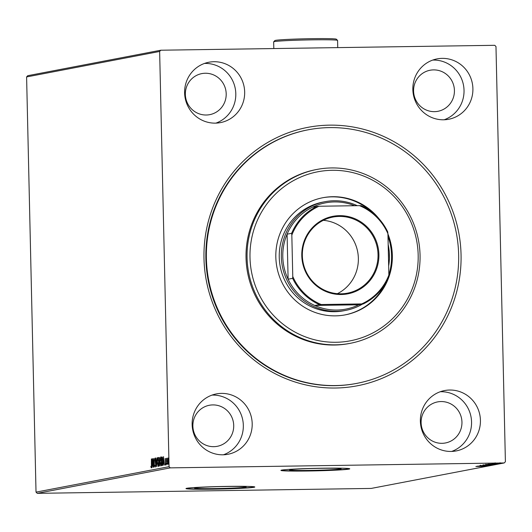 <?xml version="1.0" encoding="UTF-8"?>
<svg xmlns="http://www.w3.org/2000/svg" width="532" height="532" viewBox="0 0 532 532"><rect width="100%" height="100%" fill="white"/><g stroke="black" fill="none" stroke-linecap="round" stroke-linejoin="round"><path stroke-width="0.8" d="M329.534 125.146A131.557 128.451 -100.8 0 1 461.051 254.695A131.557 128.451 -100.8 0 1 335.499 388.021A131.557 128.451 -100.8 0 1 203.989 258.472A131.557 128.451 -100.8 0 1 329.534 125.146M308.241 129.788L307.715 129.888A129.103 126.051 79.2 0 0 206.576 269.511A129.103 126.051 79.2 0 0 334.927 385.667A129.103 126.051 79.2 0 0 356.28 383.479L356.799 383.379A129.103 126.051 -100.8 0 1 235.856 338.605A129.103 126.051 -100.8 0 1 214.835 209.049A129.103 126.051 -100.8 0 1 308.241 129.788A129.103 126.051 -100.8 0 1 429.178 174.562A129.103 126.051 -100.8 0 1 450.205 304.124A129.103 126.051 -100.8 0 1 356.799 383.379M214.921 488.589A25.769 0.944 178.7 0 0 246.15 486.96A25.769 0.944 178.7 0 0 225.854 486.494A25.769 0.944 178.7 0 0 194.626 488.13A25.769 0.944 178.7 0 0 214.921 488.589M309.87 470.408A25.769 0.944 178.7 0 0 341.105 468.778A25.769 0.944 178.7 0 0 320.809 468.313A25.769 0.944 178.7 0 0 289.574 469.942A25.769 0.944 178.7 0 0 309.87 470.408M308.041 471.006A34.427 1.264 178.7 0 0 349.763 468.825A34.427 1.264 178.7 0 0 322.651 468.207A34.427 1.264 178.7 0 0 280.929 470.388A34.427 1.264 178.7 0 0 308.041 471.006M281.089 470.261A34.427 1.264 178.7 0 0 308.035 470.76A34.427 1.264 178.7 0 0 349.597 468.705M213.086 489.187A34.427 1.264 178.7 0 0 254.808 487.006A34.427 1.264 178.7 0 0 227.696 486.388A34.427 1.264 178.7 0 0 185.974 488.569A34.427 1.264 178.7 0 0 213.086 489.187M186.133 488.443A34.427 1.264 178.7 0 0 213.086 488.941A34.427 1.264 178.7 0 0 254.642 486.886M222.861 454.807A30.736 30.011 79.2 0 0 227.949 454.281A30.736 30.011 79.2 0 0 252.028 421.038A30.736 30.011 79.2 0 0 221.472 393.387A30.736 30.011 79.2 0 0 216.384 393.906A30.736 30.011 79.2 0 0 192.305 427.149A30.736 30.011 79.2 0 0 222.861 454.807M223.447 454.787A30.736 30.011 79.2 0 0 242.831 420.44A30.736 30.011 79.2 0 0 212.601 395.083A30.736 30.011 79.2 0 0 212.015 395.096M443.568 119.786A30.736 30.011 79.2 0 0 448.649 119.268A30.736 30.011 79.2 0 0 472.735 86.024A30.736 30.011 79.2 0 0 442.172 58.367A30.736 30.011 79.2 0 0 437.091 58.886A30.736 30.011 79.2 0 0 413.012 92.129A30.736 30.011 79.2 0 0 443.568 119.786M444.154 119.773A30.736 30.011 79.2 0 0 463.532 85.426A30.736 30.011 79.2 0 0 433.307 60.063A30.736 30.011 79.2 0 0 432.722 60.076M215.34 123.138A30.736 30.011 79.2 0 0 220.421 122.619A30.736 30.011 79.2 0 0 244.501 89.376A30.736 30.011 79.2 0 0 213.944 61.719A30.736 30.011 79.2 0 0 208.863 62.244A30.736 30.011 79.2 0 0 184.777 95.487A30.736 30.011 79.2 0 0 215.34 123.138M215.919 123.125A30.736 30.011 79.2 0 0 235.304 88.778A30.736 30.011 79.2 0 0 205.073 63.421A30.736 30.011 79.2 0 0 204.494 63.434M451.096 451.449A30.736 30.011 79.2 0 0 456.177 450.93A30.736 30.011 79.2 0 0 480.256 417.687A30.736 30.011 79.2 0 0 449.7 390.029A30.736 30.011 79.2 0 0 444.619 390.548A30.736 30.011 79.2 0 0 420.533 423.791A30.736 30.011 79.2 0 0 451.096 451.449M451.681 451.435A30.736 30.011 79.2 0 0 471.059 417.088A30.736 30.011 79.2 0 0 440.829 391.725A30.736 30.011 79.2 0 0 440.25 391.745M442.006 443.322A20.901 20.409 79.2 0 0 445.457 442.963A20.901 20.409 79.2 0 0 461.836 420.36A20.901 20.409 79.2 0 0 441.055 401.554A20.901 20.409 79.2 0 0 437.597 401.906A20.901 20.409 79.2 0 0 421.224 424.516A20.901 20.409 79.2 0 0 442.006 443.322M206.243 115.012A20.901 20.409 79.2 0 0 209.701 114.659A20.901 20.409 79.2 0 0 226.08 92.049A20.901 20.409 79.2 0 0 205.299 73.25A20.901 20.409 79.2 0 0 201.841 73.602A20.901 20.409 79.2 0 0 185.469 96.206A20.901 20.409 79.2 0 0 206.243 115.012M434.478 111.654A20.901 20.409 79.2 0 0 437.936 111.301A20.901 20.409 79.2 0 0 454.308 88.698A20.901 20.409 79.2 0 0 433.527 69.891A20.901 20.409 79.2 0 0 430.069 70.244A20.901 20.409 79.2 0 0 413.697 92.847A20.901 20.409 79.2 0 0 434.478 111.654M213.771 446.674A20.901 20.409 79.2 0 0 217.229 446.321A20.901 20.409 79.2 0 0 233.601 423.718A20.901 20.409 79.2 0 0 212.827 404.912A20.901 20.409 79.2 0 0 209.369 405.264A20.901 20.409 79.2 0 0 192.99 427.868A20.901 20.409 79.2 0 0 213.771 446.674M495.977 46.517L505.4 461.709L504.23 462.953L170.293 467.867L37.253 493.337L36.023 492.127L26.6 76.934L27.77 75.69L160.81 50.214L494.747 45.306L495.977 46.517M167.361 459.136L167.713 458.025L168.112 458.983L167.859 464.529L167.274 461.39L167.56 459.136M166.263 464.722L166.124 458.438L166.283 459.335L166.503 458.252L166.263 464.722M165.146 458.518L165.272 465.021L165.146 458.518M162.22 465.5L161.795 465.58L161.874 456.928L162.32 457.154L162.825 461.171L162.22 465.5M159.208 457.447L159.819 463.505L159.081 466.099L159.174 457.447M156.621 466.571L155.843 458.085L156.588 464.489L157.033 457.853L156.621 466.571M153.435 467.176L153.103 458.604L154.16 464.842L154.154 458.404L154.353 467.003L153.289 460.779L153.435 467.176M151.381 464.682L151.394 458.936L151.527 464.742L151.261 467.814L150.889 466.89L150.948 466.218L151.234 466.936L151.52 464.682M151.141 466.83L151.713 466.93M36.023 492.127L169.063 466.657L159.64 51.458L26.6 76.934M152.212 458.777L153.017 467.262L152.611 464.569L152.099 464.669L151.82 467.488L152.238 458.777M155.47 467.01L155.012 465.207L155.437 466.132L155.657 464.622L154.992 460.04L155.271 457.972L155.803 464.609L155.457 467.01M158.104 466.504L157.299 462.162L157.884 457.467L158.702 461.849L158.084 466.504M160.817 465.985L160.012 461.636L160.604 456.948L161.415 461.33L160.804 465.985M163.497 456.616L164.302 465.101L163.896 462.408L163.384 462.508L163.105 465.327L163.517 456.616M165.804 464.203L165.911 463.458L166.044 464.197M166.882 463.997L166.988 463.252L167.121 463.99M168.637 463.658L168.744 462.92L168.877 463.658M495.059 463.246L500.785 463.206L494.428 463.306M493.949 463.512L499.229 463.492L492.938 463.605L494.122 463.512L493.929 463.039M492.619 463.744L498.191 463.704L491.861 463.791L493.45 463.738L492.612 463.784L492.599 463.292M497.42 463.671L497.427 463.219M495.039 464.23L486.208 464.496L495.146 464.256M491.901 464.895L483.488 465.015L491.894 464.775M489.44 465.36L480.449 465.6L489.44 465.36M486.255 465.972L477.709 466.125L486.255 465.972M483.422 466.345L475.861 466.478L484.286 466.384L482.398 466.464L483.442 466.391L483.428 465.906M504.23 462.953L371.19 488.429L37.253 493.337M476.818 466.291L485.836 466.052L476.818 466.291M487.625 465.593L479.664 465.706L488.496 465.58L485.935 465.673L487.651 465.586L487.638 465.094M480.529 465.653L480.496 465.214M486.048 465.274L491.136 465.074L486.048 465.274M488.762 464.755L493.849 464.556L488.762 464.729M488.103 464.13L497.121 463.891L488.103 464.13M498.045 463.572L497.467 463.598M498.284 463.565L498.863 463.578M499.122 463.365L498.544 463.392M499.362 463.359L499.94 463.372M500.878 463.026L500.299 463.053M501.117 463.02L501.696 463.033M160.81 50.214L159.64 51.458M169.063 466.657L170.293 467.867M481.879 466.185L478.86 466.258L481.879 466.158M487.265 465.008L483.109 465.207L483.096 464.722M483.149 465.134L490.265 465.088L490.305 464.582M490.265 465.088L487.265 465.034M484.639 464.895L487.186 464.935L487.325 464.409M487.259 464.921L484.639 464.948M488.443 464.828L491.335 464.848L491.408 464.33M490.165 464.775L488.443 464.868M491.335 464.848L490.165 464.802M485.862 464.616L492.984 464.569L485.822 464.689L485.809 464.197M492.984 464.569L493.018 464.064M487.206 464.456L494.201 464.256L487.206 464.356M493.164 464.024L490.138 464.097L493.157 463.997M495.179 463.246L500.033 463.219L495.146 463.306L495.139 462.813M500.033 463.219L500.053 462.72M151.74 467.808L151.374 466.883M152.431 464.602L152.471 463.771M152.691 463.698L152.272 460.852L152.139 463.771L152.691 463.751M152.139 463.771L152.531 463.698M155.69 466.504L155.617 466.125M158.702 461.869L157.911 458.351L157.299 462.162M157.991 458.345L158.157 457.713M158.317 466.258L158.124 465.626M158.356 458.345L157.911 458.351M158.489 465.62L158.077 465.626L158.563 461.876M157.439 462.128L158.077 465.626L158.543 465.62M159.553 465.939L159.54 465.187M159.467 461.969L159.447 461.104M159.381 458.325L159.367 457.6M159.294 457.493L158.882 457.5M159.906 462.029L159.327 461.976M159.201 465.187L159.753 465.168L159.361 465.161L159.68 463.532L159.201 461.976L159.361 465.161M159.188 458.325L159.108 461.111L159.188 458.325L159.693 458.318M159.534 461.091L159.181 461.098M159.534 461.104L159.108 461.111M159.693 462.035L159.201 461.976M160.704 457.826L160.877 457.194M161.03 465.733L160.837 465.108M161.276 461.357L160.631 457.833L160.152 461.61L160.797 465.108L161.415 461.35M161.07 457.826L160.631 457.833M162.273 465.48L162.253 464.662M162.1 457.806L162.08 456.975L161.602 456.981M162.745 457.972L162.333 457.813L162.745 457.972M162.559 457.979L161.761 457.833L161.914 464.669L162.918 464.343M162.825 461.197L162.26 457.979L161.854 457.819M162.706 464.343L162.686 461.197M161.914 464.669L162.44 464.35M163.716 462.441L163.75 461.61M163.969 461.537L163.557 458.69L163.424 461.61L163.976 461.59M163.424 461.61L163.816 461.537M165.751 465.015L165.445 464.223M167.839 459.129L168.192 458.019M168.079 464.183L167.972 463.751M168.305 461.224L167.733 458.797L167.274 461.39M168.079 458.79L167.733 458.797M168.172 463.751L168.159 461.224M167.414 461.37L167.846 463.758M255.626 224.59A86.064 84.036 79.2 0 0 303.779 336.231A86.064 84.036 79.2 0 0 412.546 287.978A86.064 84.036 79.2 0 0 364.387 176.345A86.064 84.036 79.2 0 0 255.626 224.59M414.262 288.982A88.525 86.437 -100.8 0 1 350.209 343.333A88.525 86.437 -100.8 0 1 267.283 312.63A88.525 86.437 -100.8 0 1 252.86 223.786A88.525 86.437 -100.8 0 1 316.912 169.442A88.525 86.437 -100.8 0 1 399.845 200.145A88.525 86.437 -100.8 0 1 414.262 288.982M324.986 201.695L322.897 202.094A55.328 54.025 79.2 0 0 282.864 236.062A55.328 54.025 79.2 0 0 291.875 291.589A55.328 54.025 79.2 0 0 343.705 310.774L345.793 310.375A55.328 54.025 -100.8 0 1 336.643 311.313A55.328 54.025 -100.8 0 1 281.634 261.531A55.328 54.025 -100.8 0 1 324.986 201.695A55.328 54.025 -100.8 0 1 334.136 200.757A55.328 54.025 -100.8 0 1 357.278 205.685M388.859 274.918A59.631 58.221 79.2 0 0 387.981 236.334M371.954 212.195A59.631 58.221 79.2 0 0 322.478 197.791M387.928 233.987A59.631 58.221 -100.8 0 1 388.446 278.243A59.631 58.221 -100.8 0 1 345.301 314.851A59.631 58.221 -100.8 0 1 289.435 294.169A59.631 58.221 -100.8 0 1 279.726 234.326A59.631 58.221 -100.8 0 1 322.871 197.718A59.631 58.221 -100.8 0 1 379.256 219.051M316.912 169.442L315.868 169.642A88.525 86.437 79.2 0 0 251.822 223.985A88.525 86.437 79.2 0 0 266.239 312.829A88.525 86.437 79.2 0 0 349.172 343.532L350.209 343.333M344.909 314.924A59.631 58.221 79.2 0 0 385.567 283.263M339.449 215.653A39.468 38.537 -100.8 0 1 378.904 254.522A39.468 38.537 -100.8 0 1 341.238 294.515A39.468 38.537 -100.8 0 1 301.784 255.653A39.468 38.537 -100.8 0 1 339.449 215.653M341.065 293.81A38.73 37.819 79.2 0 0 347.476 293.159A38.73 37.819 79.2 0 0 377.813 251.27A38.73 37.819 79.2 0 0 339.31 216.424A38.73 37.819 79.2 0 0 332.906 217.076A38.73 37.819 79.2 0 0 302.562 258.964A38.73 37.819 79.2 0 0 341.065 293.81M337.381 293.684A38.73 37.819 79.2 0 0 357.664 251.769A38.73 37.819 79.2 0 0 323.33 220.321M354.671 205.724A54.098 52.821 79.2 0 0 334.422 201.934A54.098 52.821 79.2 0 0 312.517 207.174A54.098 52.821 79.2 0 0 287.087 234.173A54.098 52.821 79.2 0 0 288.111 279.207A54.098 52.821 79.2 0 0 314.745 305.448A54.098 52.821 79.2 0 0 336.876 310.036A54.098 52.821 79.2 0 0 358.781 304.796L363.323 303.925L361.687 303.925A53.36 52.103 79.2 0 0 388.865 275.064L387.921 233.694A53.36 52.103 79.2 0 0 359.459 205.651L319 206.25A53.36 52.103 79.2 0 0 291.829 235.111L292.766 276.48A53.36 52.103 79.2 0 0 321.235 304.517L361.687 303.925M388.486 258.372A54.098 52.821 79.2 0 0 388.34 252.048M321.235 304.517L314.745 305.448L358.781 304.796M388.167 244.52A55.328 54.025 -100.8 0 1 388.659 265.993M362.558 304.071A55.328 54.025 -100.8 0 1 345.793 310.375M291.829 235.111L291.629 233.309L287.087 234.173L288.111 279.207L292.653 278.342L292.766 276.48M312.517 207.174L319 206.25M359.459 205.651L361.095 205.658A54.098 52.821 -100.8 0 1 387.728 231.892L387.921 233.694M388.865 275.064L388.746 276.926A54.098 52.821 -100.8 0 1 363.323 303.925M319.286 304.577A54.098 52.821 -100.8 0 1 292.653 278.342M291.629 233.309A54.098 52.821 -100.8 0 1 317.052 206.303M273.681 41.828L274.884 40.572A30.736 1.124 -1.3 0 1 312.118 38.67A30.736 1.124 -1.3 0 1 336.304 39.182L337.561 40.379A31.967 1.17 178.7 0 0 312.404 39.847A31.967 1.17 178.7 0 0 273.681 41.828A31.967 1.17 178.7 0 0 273.661 41.868L273.814 48.552M337.747 47.614L337.581 40.419A31.967 1.17 178.7 0 0 337.561 40.379M162.546 464.636L162.067 464.642M494.235 464.27L494.228 463.778M157.931 458.345L158.416 458.338M159.281 461.969L159.76 461.962M160.651 457.826L161.13 457.819M161.947 457.806L162.426 457.799"/></g></svg>
